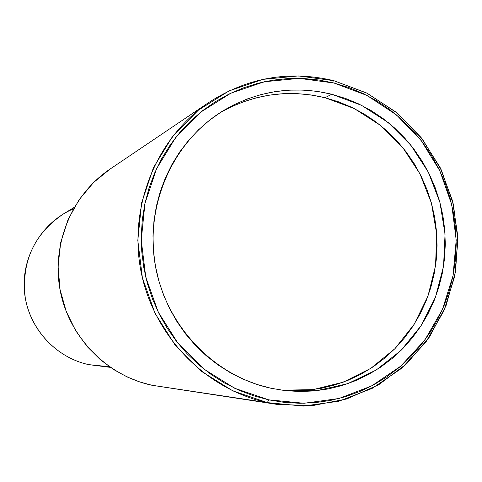 <?xml version="1.0" encoding="UTF-8"?>
<svg xmlns="http://www.w3.org/2000/svg" width="482" height="482" viewBox="0 0 482 482"><rect width="100%" height="100%" fill="white"/><g stroke="black" fill="none" stroke-linecap="round" stroke-linejoin="round"><path stroke-width="0.72" d="M267.377 402.621L268.691 399.837L234.722 388.281L203.934 369.104L177.96 343.25L158.21 312.029L145.751 277.072L141.25 240.223L144.943 203.44L156.602 168.664L175.556 137.695L200.765 112.113L230.86 93.177L264.263 81.765L299.25 78.361L334.068 83.037L333.821 80.681L298.442 75.921L262.883 79.373L228.938 90.959L198.337 110.197L172.707 136.189L153.433 167.664L141.575 203.012L137.816 240.404L142.389 277.855L155.053 313.39L175.141 345.124L201.548 371.399L232.848 390.884L267.377 402.621C205.477 389.39 153.511 335.924 140.949 271.179C128.339 206.447 156.505 137.641 208.893 102.419C247.718 77.409 289.363 70.161 333.821 80.681L366.688 93.002L396.204 112.246L421.051 137.466L440.102 167.459L452.532 200.843L457.773 236.09L455.58 271.595L446.037 305.727L429.522 336.912L406.76 363.675L378.75 384.714L346.757 398.963L312.276 405.657L276.951 404.374L151.908 385.251L267.377 402.621L303.323 406.097L338.84 401.235L372.164 388.378L401.669 368.266L425.949 341.973L443.898 310.83L454.707 276.379L457.9 240.271L453.363 204.229L441.325 169.965L422.334 139.105L397.27 113.125L367.302 93.315L333.821 80.681L334.068 83.037L367.013 95.46L396.517 114.951L421.19 140.521L439.879 170.899L451.736 204.627L456.201 240.102L453.05 275.638L442.41 309.552L424.744 340.202L400.837 366.073L371.803 385.853L339.009 398.493L304.058 403.271L268.691 399.837L267.377 402.621M276.951 404.374L151.896 385.251C106.757 375.611 69.239 337.249 60.244 290.857C51.219 244.476 71.649 194.939 109.902 169.188C71.704 194.897 51.267 244.416 60.292 290.833C69.288 337.249 106.805 375.623 151.908 385.251L139.949 382.009L127.188 376.96L113.866 369.676L100.407 359.753L87.405 346.823L75.692 330.706L66.245 311.517L60.087 289.742L58.069 266.329L60.702 242.548L67.956 219.84L79.253 199.5L93.622 182.467L109.902 169.188L208.893 102.419M74.252 207.338L63.094 214.147C33.83 234.234 21.22 262.16 25.275 297.936C30.8 330.519 56.906 357.813 88.742 364.633L109.45 366.76L88.742 364.633C54.924 357.433 27.848 327.025 24.492 292.092C21.027 257.165 41.693 222.292 73.391 208.839M281.825 390.185L313.017 389.631L343.16 382.202L370.863 368.326L394.891 348.703L414.189 324.278L427.932 296.195L435.547 265.727L436.728 234.234L431.438 203.121L419.918 173.749L402.669 147.438L380.431 125.35L354.168 108.51L325.031 97.719L331.755 94.243L361.482 105.299L388.251 122.567L410.863 145.209L428.335 172.182L439.903 202.253L445.055 234.071L443.554 266.215L435.451 297.237L421.081 325.73L401.042 350.384L376.207 370.025L347.685 383.696L316.77 390.679L284.904 390.577L271.077 388.275C213.737 375.93 165.941 325.772 155.355 265.654C144.69 205.543 172.411 142.377 221.991 111.475C256.424 90.815 293.014 85.073 331.755 94.243L325.031 97.719C287.947 88.923 252.725 94.068 219.382 113.143M241.723 102.389L255.207 98.087L269.028 95.183L283.061 93.689L297.159 93.622L311.191 94.972L325.031 97.719L338.545 101.835L351.607 107.263L364.097 113.963L375.9 121.856L386.913 130.869L397.035 140.913L406.169 151.896L414.243 163.711L421.184 176.255L426.925 189.402L431.42 203.043L434.619 217.039L436.505 231.276L437.053 245.609L436.258 259.925L434.125 274.077L430.673 287.941L425.931 301.395L419.936 314.3L412.737 326.543L404.404 338.009L395.005 348.588L384.63 358.168L373.369 366.663L361.319 373.99L348.594 380.069L335.315 384.829L321.608 388.233L307.6 390.227L293.424 390.794M88.742 364.633L110.324 367.362M268.691 399.837L253.55 395.758L238.831 390.155L224.678 383.07L211.243 374.568L198.65 364.729L187.04 353.649L176.532 341.437L167.23 328.212L159.241 314.107L152.637 299.262L147.492 283.826L143.859 267.962L141.78 251.821L141.262 235.584L142.323 219.4L144.943 203.44L149.095 187.872L154.728 172.839L161.783 158.5L170.188 144.992L179.846 132.448L190.661 120.988L202.518 110.727L215.297 101.75L228.866 94.147L243.091 87.983L257.828 83.302L272.926 80.157L288.248 78.554L303.648 78.506L318.964 80.006L334.068 83.037L348.811 87.549L363.054 93.502L376.677 100.834L389.546 109.468L401.548 119.319L412.58 130.297L422.539 142.292L431.342 155.192L438.903 168.887L445.163 183.238L450.061 198.12L453.556 213.393L455.617 228.926L456.219 244.573L455.363 260.196L453.05 275.638L449.296 290.779L444.139 305.461L437.614 319.554L429.781 332.929L420.708 345.461L410.471 357.017L399.162 367.501L386.877 376.797L373.743 384.817L359.861 391.48L345.371 396.704L330.405 400.446L315.108 402.651L299.623 403.289L284.097 402.356L268.691 399.837M271.077 388.275L285.368 390.631L299.768 391.517L314.137 390.944L328.338 388.92L342.232 385.467L355.692 380.635L368.579 374.466L380.792 367.037L392.203 358.421L402.717 348.697L412.243 337.972L420.684 326.344L427.968 313.927L434.041 300.834L438.849 287.194L442.343 273.131L444.5 258.774L445.302 244.26L444.741 229.721L442.831 215.285L439.584 201.09L435.029 187.257L429.209 173.924L422.172 161.199L413.99 149.215L404.729 138.075L394.469 127.881L383.311 118.741L371.345 110.727L358.686 103.931L345.449 98.418L331.755 94.243L317.728 91.447L303.503 90.074L289.212 90.134L274.987 91.64L260.979 94.586L247.308 98.943L234.119 104.684L221.539 111.758L209.694 120.096L198.711 129.628L188.691 140.268L179.744 151.908L171.966 164.44L165.434 177.744L160.223 191.685L156.385 206.121L153.963 220.919L152.987 235.915L153.469 250.971L155.403 265.925L158.765 280.632L163.531 294.936L169.652 308.703L177.051 321.777L185.666 334.044L195.403 345.371L206.157 355.65L217.822 364.784L230.275 372.676L243.392 379.262L257.039 384.479L271.077 388.275"/></g></svg>
